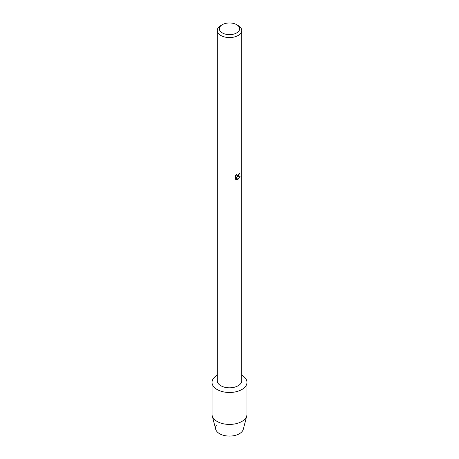 <?xml version="1.0" encoding="UTF-8"?>
<svg xmlns="http://www.w3.org/2000/svg" width="459" height="459" viewBox="0 0 459 459"><rect width="100%" height="100%" fill="white"/><g stroke="black" fill="none" stroke-linecap="round" stroke-linejoin="round"><path stroke-width="0.69" d="M246.965 382.399A17.465 10.081 180 0 1 241.847 389.53A17.465 10.081 180 0 0 241.727 375.198A17.465 10.081 180 0 1 246.965 382.399L246.965 414.339A17.465 10.081 180 0 1 246.77 415.825L243.316 429.217A13.971 8.067 180 0 1 239.38 433.732A13.971 8.067 180 0 1 221.835 434.771A13.971 8.067 180 0 1 216.505 425.063M236.66 24.666L238.146 25.52A12.227 7.057 180 0 1 241.727 30.506L241.727 380.752A12.227 7.057 180 0 1 238.141 385.744A12.227 7.057 180 0 1 224.824 387.276A12.227 7.057 180 0 1 217.273 380.752L217.273 30.506A12.227 7.057 180 0 1 220.854 25.52A12.227 7.057 180 0 1 220.859 25.52L222.34 24.666A10.127 5.847 180 0 1 236.66 24.666A10.127 5.847 180 0 1 236.66 32.933A10.127 5.847 180 0 1 222.34 32.933A10.127 5.847 180 0 1 222.34 24.666L220.854 25.52M241.847 389.53A17.465 10.081 180 0 1 217.153 389.53A17.465 10.081 180 0 1 217.153 375.273A17.465 10.081 180 0 1 217.273 375.198A17.465 10.081 180 0 0 217.153 375.273A17.465 10.081 180 0 0 212.035 382.399A17.465 10.081 180 0 0 222.816 391.716A17.465 10.081 180 0 0 241.847 389.53M238.141 176.514L237.096 176.91L240.137 176.738L237.63 179.785L236.5 176.95L236.5 179.819L235.519 179.239L235.519 175.699L236.649 174.254L236.919 175.791L238.141 175.562L239.059 173.559A12.227 7.057 0 0 0 239.747 173.009L238.141 176.514M241.727 30.506A12.227 7.057 180 0 1 238.141 35.498A12.227 7.057 180 0 1 224.824 37.03A12.227 7.057 180 0 1 217.273 30.506M239.696 173.054L237.096 176.91M236.896 175.78L236.551 174.357M235.955 179.595L236.448 179.79L236.5 176.95M237.613 179.744L240.074 176.749M246.77 415.825A17.465 10.081 180 0 1 241.847 421.465A17.465 10.081 180 0 1 224.026 423.915A17.465 10.081 180 0 1 212.23 415.825A17.465 10.081 180 0 1 212.035 414.339L212.035 382.399M239.38 433.732A13.971 8.067 180 0 1 225.122 435.689A13.971 8.067 180 0 1 215.684 429.217L212.23 415.825"/></g></svg>
